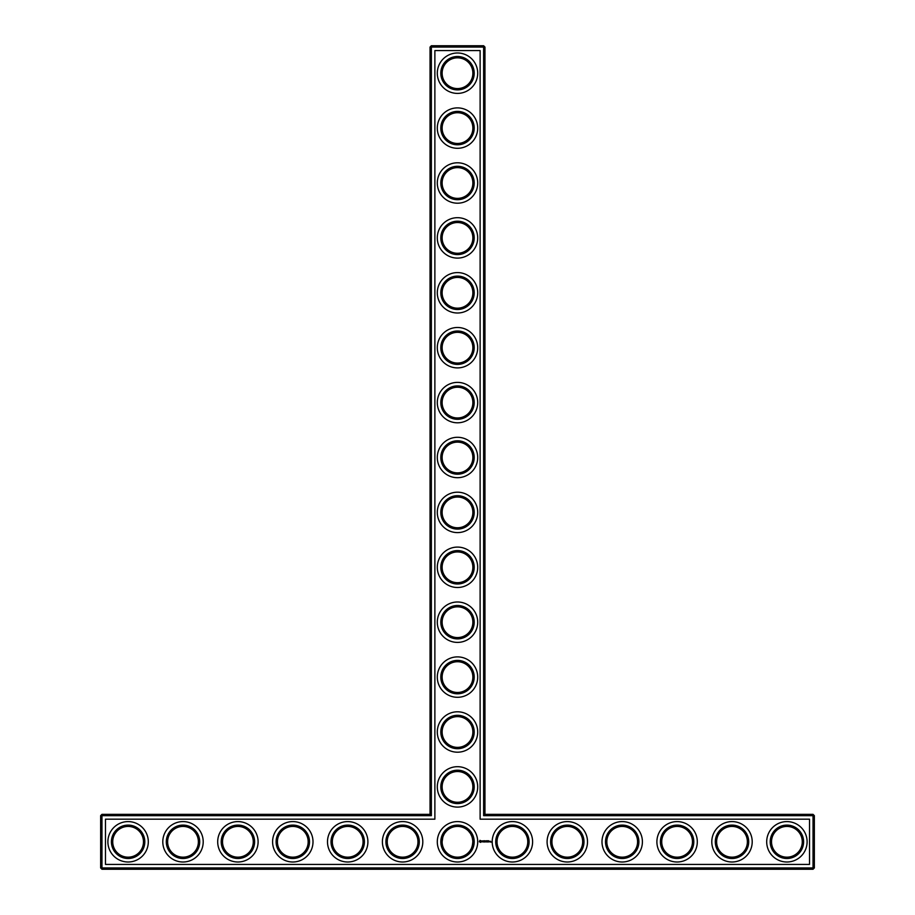 <?xml version="1.0" encoding="UTF-8"?>
<svg xmlns="http://www.w3.org/2000/svg" width="915" height="915" viewBox="0 0 915 915"><rect width="100%" height="100%" fill="white"/><g stroke="black" fill="none" stroke-linecap="round" stroke-linejoin="round"><path stroke-width="1.37" d="M430.05 814.35L431.365 815.665L101.965 815.665L101.965 814.35L430.05 814.35L430.05 47.065L483.635 47.065L483.635 815.665L813.035 815.665L813.035 867.935L814.35 867.935L814.35 815.665L813.035 815.665L813.035 814.35L814.35 815.665M431.365 815.665L431.365 45.75L430.05 47.065M101.965 814.35L100.65 815.665L100.65 867.935L813.035 867.935L813.035 869.25L101.965 869.25L100.65 867.935M100.65 815.665L101.965 815.665L101.965 869.25M105.477 819.177L434.877 819.177L434.877 50.577L480.123 50.577L480.123 819.177L809.523 819.177L809.523 864.423L105.477 864.423L105.477 819.177M431.365 45.75L483.635 45.75L483.635 47.065L484.95 47.065L484.95 814.35L483.635 815.665M484.95 814.35L813.035 814.35M484.95 47.065L483.635 45.75M442.128 786.9A15.372 15.372 0 0 1 465.186 773.587A15.372 15.372 0 0 1 465.186 800.213A15.372 15.372 0 0 1 442.128 786.9M442.128 732A15.372 15.372 0 0 1 465.186 718.687A15.372 15.372 0 0 1 465.186 745.313A15.372 15.372 0 0 1 442.128 732M442.128 677.1A15.372 15.372 0 0 1 465.186 663.787A15.372 15.372 0 0 1 465.186 690.413A15.372 15.372 0 0 1 442.128 677.1M442.128 622.2A15.372 15.372 0 0 1 465.186 608.887A15.372 15.372 0 0 1 465.186 635.513A15.372 15.372 0 0 1 442.128 622.2M442.128 567.3A15.372 15.372 0 0 1 465.186 553.987A15.372 15.372 0 0 1 465.186 580.613A15.372 15.372 0 0 1 442.128 567.3M442.128 512.4A15.372 15.372 0 0 1 465.186 499.087A15.372 15.372 0 0 1 465.186 525.713A15.372 15.372 0 0 1 442.128 512.4M442.128 457.5A15.372 15.372 0 0 1 465.186 444.187A15.372 15.372 0 0 1 465.186 470.813A15.372 15.372 0 0 1 442.128 457.5M442.128 402.6A15.372 15.372 0 0 1 465.186 389.287A15.372 15.372 0 0 1 465.186 415.913A15.372 15.372 0 0 1 442.128 402.6M442.128 347.7A15.372 15.372 0 0 1 465.186 334.387A15.372 15.372 0 0 1 465.186 361.013A15.372 15.372 0 0 1 442.128 347.7M442.128 292.8A15.372 15.372 0 0 1 465.186 279.487A15.372 15.372 0 0 1 465.186 306.113A15.372 15.372 0 0 1 442.128 292.8M442.128 237.9A15.372 15.372 0 0 1 465.186 224.587A15.372 15.372 0 0 1 465.186 251.213A15.372 15.372 0 0 1 442.128 237.9M442.128 183A15.372 15.372 0 0 1 465.186 169.687A15.372 15.372 0 0 1 465.186 196.313A15.372 15.372 0 0 1 442.128 183M442.128 128.1A15.372 15.372 0 0 1 465.186 114.787A15.372 15.372 0 0 1 465.186 141.413A15.372 15.372 0 0 1 442.128 128.1M442.128 73.2A15.372 15.372 0 0 1 465.186 59.887A15.372 15.372 0 0 1 465.186 86.513A15.372 15.372 0 0 1 442.128 73.2M112.728 842.155L112.728 841.445M112.728 841.8A15.372 15.372 0 0 1 135.786 828.487A15.372 15.372 0 0 1 135.786 855.113A15.372 15.372 0 0 1 112.728 841.8M167.628 842.155L167.628 841.445M167.628 841.8A15.372 15.372 0 0 1 190.686 828.487A15.372 15.372 0 0 1 190.686 855.113A15.372 15.372 0 0 1 167.628 841.8M222.528 842.155L222.528 841.445M222.528 841.8A15.372 15.372 0 0 1 245.586 828.487A15.372 15.372 0 0 1 245.586 855.113A15.372 15.372 0 0 1 222.528 841.8M277.428 842.155L277.428 841.445M277.428 841.8A15.372 15.372 0 0 1 300.486 828.487A15.372 15.372 0 0 1 300.486 855.113A15.372 15.372 0 0 1 277.428 841.8M332.328 842.155L332.328 841.445M332.328 841.8A15.372 15.372 0 0 1 355.386 828.487A15.372 15.372 0 0 1 355.386 855.113A15.372 15.372 0 0 1 332.328 841.8M387.228 842.155L387.228 841.445M387.228 841.8A15.372 15.372 0 0 1 410.286 828.487A15.372 15.372 0 0 1 410.286 855.113A15.372 15.372 0 0 1 387.228 841.8M446.543 831.014L445.239 832.524M443.718 834.983L443.009 836.676M442.826 837.225L442.128 841.651M442.139 842.521L442.128 841.445M468.457 831.014L470.379 833.416M470.63 833.817L472.06 836.87M472.094 836.962L472.781 840.13M472.838 840.816C472.678 846.306 471.214 850.229 468.457 852.586M468.446 852.597L468.4 852.643C470.951 850.458 472.449 846.844 472.872 841.8C472.437 836.733 470.951 833.119 468.4 830.957M814.35 867.935L813.035 869.25M479.94 840.347L479.311 841.754L480.718 842.383L481.347 840.976L479.94 840.347M481.931 840.931L482.697 841.548L481.999 841.834L482.823 841.811L482.068 841.194L482.765 840.908L481.931 840.931M483.006 840.896L483.406 841.972L483.875 840.828L483.006 840.896M484.115 840.771L484.046 841.903L484.778 841.972L484.184 840.896L484.847 840.828L484.115 840.771M486.059 840.793L485.636 841.503L485.099 840.828L485.156 841.972L485.225 841.079L486.185 841.903L486.059 840.793M487.192 840.771L486.46 840.828L486.528 841.972L487.192 840.771M487.535 840.771L487.535 841.972L487.535 840.771M489.834 841.903L489.376 841.297L489.834 841.903M490.017 841.297L490.017 841.972L490.017 841.297M488.621 840.771L487.889 840.828L487.958 841.972L488.69 841.903L488.027 841.834L488.621 840.771M490.612 841.297L491 842.155L490.612 841.297M440.813 786.9A16.687 16.687 0 0 1 465.849 772.443A16.687 16.687 0 0 1 465.849 801.357A16.687 16.687 0 0 1 440.813 786.9M442.128 841.8A15.372 15.372 0 0 1 465.186 828.487A15.372 15.372 0 0 1 465.186 855.113A15.372 15.372 0 0 1 442.128 841.8M497.028 842.155L497.028 841.445M440.813 732A16.687 16.687 0 0 1 465.849 717.543A16.687 16.687 0 0 1 465.849 746.457A16.687 16.687 0 0 1 440.813 732M440.813 677.1A16.687 16.687 0 0 1 465.849 662.643A16.687 16.687 0 0 1 465.849 691.557A16.687 16.687 0 0 1 440.813 677.1M440.813 622.2A16.687 16.687 0 0 1 465.849 607.743A16.687 16.687 0 0 1 465.849 636.657A16.687 16.687 0 0 1 440.813 622.2M440.813 567.3A16.687 16.687 0 0 1 465.849 552.843A16.687 16.687 0 0 1 465.849 581.757A16.687 16.687 0 0 1 440.813 567.3M440.813 512.4A16.687 16.687 0 0 1 465.849 497.943A16.687 16.687 0 0 1 465.849 526.857A16.687 16.687 0 0 1 440.813 512.4M440.813 457.5A16.687 16.687 0 0 1 465.849 443.043A16.687 16.687 0 0 1 465.849 471.957A16.687 16.687 0 0 1 440.813 457.5M440.813 402.6A16.687 16.687 0 0 1 465.849 388.143A16.687 16.687 0 0 1 465.849 417.057A16.687 16.687 0 0 1 440.813 402.6M440.813 347.7A16.687 16.687 0 0 1 465.849 333.243A16.687 16.687 0 0 1 465.849 362.157A16.687 16.687 0 0 1 440.813 347.7M440.813 292.8A16.687 16.687 0 0 1 465.849 278.343A16.687 16.687 0 0 1 465.849 307.257A16.687 16.687 0 0 1 440.813 292.8M440.813 237.9A16.687 16.687 0 0 1 465.849 223.443A16.687 16.687 0 0 1 465.849 252.357A16.687 16.687 0 0 1 440.813 237.9M440.813 183A16.687 16.687 0 0 1 465.849 168.543A16.687 16.687 0 0 1 465.849 197.457A16.687 16.687 0 0 1 440.813 183M440.813 128.1A16.687 16.687 0 0 1 465.849 113.643A16.687 16.687 0 0 1 465.849 142.557A16.687 16.687 0 0 1 440.813 128.1M440.813 73.2A16.687 16.687 0 0 1 465.849 58.743A16.687 16.687 0 0 1 465.849 87.657A16.687 16.687 0 0 1 440.813 73.2M111.413 841.8A16.687 16.687 0 0 1 136.449 827.343A16.687 16.687 0 0 1 136.449 856.257A16.687 16.687 0 0 1 111.413 841.8M166.313 841.8A16.687 16.687 0 0 1 191.349 827.343A16.687 16.687 0 0 1 191.349 856.257A16.687 16.687 0 0 1 166.313 841.8M221.213 841.8A16.687 16.687 0 0 1 246.249 827.343A16.687 16.687 0 0 1 246.249 856.257A16.687 16.687 0 0 1 221.213 841.8M276.113 841.8A16.687 16.687 0 0 1 301.149 827.343A16.687 16.687 0 0 1 301.149 856.257A16.687 16.687 0 0 1 276.113 841.8M331.013 841.8A16.687 16.687 0 0 1 356.049 827.343A16.687 16.687 0 0 1 356.049 856.257A16.687 16.687 0 0 1 331.013 841.8M385.913 841.8A16.687 16.687 0 0 1 410.949 827.343A16.687 16.687 0 0 1 410.949 856.257A16.687 16.687 0 0 1 385.913 841.8M771.528 842.155L771.528 841.445M716.628 842.155L716.628 841.445M661.728 842.155L661.728 841.445M606.828 842.155L606.828 841.445M551.928 842.155L551.928 841.445M128.1 861.999A20.199 20.199 0 0 0 145.599 831.701A20.199 20.199 0 0 0 110.601 831.701A20.199 20.199 0 0 0 128.1 861.999M183 861.999A20.199 20.199 0 0 0 200.499 831.701A20.199 20.199 0 0 0 165.501 831.701A20.199 20.199 0 0 0 183 861.999M237.9 861.999A20.199 20.199 0 0 0 255.399 831.701A20.199 20.199 0 0 0 220.401 831.701A20.199 20.199 0 0 0 237.9 861.999M292.8 861.999A20.199 20.199 0 0 0 310.299 831.701A20.199 20.199 0 0 0 275.301 831.701A20.199 20.199 0 0 0 292.8 861.999M347.7 861.999A20.199 20.199 0 0 0 365.199 831.701A20.199 20.199 0 0 0 330.201 831.701A20.199 20.199 0 0 0 347.7 861.999M402.6 861.999A20.199 20.199 0 0 0 420.099 831.701A20.199 20.199 0 0 0 385.101 831.701A20.199 20.199 0 0 0 402.6 861.999M457.5 861.999A20.199 20.199 0 0 0 474.999 831.701A20.199 20.199 0 0 0 440.001 831.701A20.199 20.199 0 0 0 457.5 861.999M512.4 861.999A20.199 20.199 0 0 0 529.899 831.701A20.199 20.199 0 0 0 494.901 831.701A20.199 20.199 0 0 0 512.4 861.999M457.5 807.099A20.199 20.199 0 0 0 474.999 776.801A20.199 20.199 0 0 0 440.001 776.801A20.199 20.199 0 0 0 457.5 807.099M567.3 861.999A20.199 20.199 0 0 0 584.799 831.701A20.199 20.199 0 0 0 549.801 831.701A20.199 20.199 0 0 0 567.3 861.999M622.2 861.999A20.199 20.199 0 0 0 639.699 831.701A20.199 20.199 0 0 0 604.701 831.701A20.199 20.199 0 0 0 622.2 861.999M457.5 752.199A20.199 20.199 0 0 0 474.999 721.901A20.199 20.199 0 0 0 440.001 721.901A20.199 20.199 0 0 0 457.5 752.199M457.5 697.299A20.199 20.199 0 0 0 474.999 667.001A20.199 20.199 0 0 0 440.001 667.001A20.199 20.199 0 0 0 457.5 697.299M677.1 861.999A20.199 20.199 0 0 0 694.599 831.701A20.199 20.199 0 0 0 659.601 831.701A20.199 20.199 0 0 0 677.1 861.999M732 861.999A20.199 20.199 0 0 0 749.499 831.701A20.199 20.199 0 0 0 714.501 831.701A20.199 20.199 0 0 0 732 861.999M786.9 861.999A20.199 20.199 0 0 0 804.399 831.701A20.199 20.199 0 0 0 769.401 831.701A20.199 20.199 0 0 0 786.9 861.999M457.5 642.399A20.199 20.199 0 0 0 474.999 612.101A20.199 20.199 0 0 0 440.001 612.101A20.199 20.199 0 0 0 457.5 642.399M457.5 587.499A20.199 20.199 0 0 0 474.999 557.201A20.199 20.199 0 0 0 440.001 557.201A20.199 20.199 0 0 0 457.5 587.499M457.5 532.599A20.199 20.199 0 0 0 474.999 502.301A20.199 20.199 0 0 0 440.001 502.301A20.199 20.199 0 0 0 457.5 532.599M457.5 477.699A20.199 20.199 0 0 0 474.999 447.401A20.199 20.199 0 0 0 440.001 447.401A20.199 20.199 0 0 0 457.5 477.699M457.5 422.799A20.199 20.199 0 0 0 474.999 392.501A20.199 20.199 0 0 0 440.001 392.501A20.199 20.199 0 0 0 457.5 422.799M457.5 367.899A20.199 20.199 0 0 0 474.999 337.601A20.199 20.199 0 0 0 440.001 337.601A20.199 20.199 0 0 0 457.5 367.899M457.5 312.999A20.199 20.199 0 0 0 474.999 282.701A20.199 20.199 0 0 0 440.001 282.701A20.199 20.199 0 0 0 457.5 312.999M457.5 258.099A20.199 20.199 0 0 0 474.999 227.801A20.199 20.199 0 0 0 440.001 227.801A20.199 20.199 0 0 0 457.5 258.099M457.5 203.199A20.199 20.199 0 0 0 474.999 172.901A20.199 20.199 0 0 0 440.001 172.901A20.199 20.199 0 0 0 457.5 203.199M457.5 148.299A20.199 20.199 0 0 0 474.999 118.001A20.199 20.199 0 0 0 440.001 118.001A20.199 20.199 0 0 0 457.5 148.299M457.5 93.399A20.199 20.199 0 0 0 474.999 63.101A20.199 20.199 0 0 0 440.001 63.101A20.199 20.199 0 0 0 457.5 93.399M440.813 841.8A16.687 16.687 0 0 1 465.849 827.343A16.687 16.687 0 0 1 465.849 856.257A16.687 16.687 0 0 1 440.813 841.8M497.028 841.8A15.372 15.372 0 0 1 520.086 828.487A15.372 15.372 0 0 1 520.086 855.113A15.372 15.372 0 0 1 497.028 841.8M771.528 841.8A15.372 15.372 0 0 1 794.586 828.487A15.372 15.372 0 0 1 794.586 855.113A15.372 15.372 0 0 1 771.528 841.8M716.628 841.8A15.372 15.372 0 0 1 739.686 828.487A15.372 15.372 0 0 1 739.686 855.113A15.372 15.372 0 0 1 716.628 841.8M661.728 841.8A15.372 15.372 0 0 1 684.786 828.487A15.372 15.372 0 0 1 684.786 855.113A15.372 15.372 0 0 1 661.728 841.8M606.828 841.8A15.372 15.372 0 0 1 629.886 828.487A15.372 15.372 0 0 1 629.886 855.113A15.372 15.372 0 0 1 606.828 841.8M551.928 841.8A15.372 15.372 0 0 1 574.986 828.487A15.372 15.372 0 0 1 574.986 855.113A15.372 15.372 0 0 1 551.928 841.8M495.713 841.8A16.687 16.687 0 0 1 520.749 827.343A16.687 16.687 0 0 1 520.749 856.257A16.687 16.687 0 0 1 495.713 841.8M550.613 841.8A16.687 16.687 0 0 1 575.649 827.343A16.687 16.687 0 0 1 575.649 856.257A16.687 16.687 0 0 1 550.613 841.8M605.513 841.8A16.687 16.687 0 0 1 630.549 827.343A16.687 16.687 0 0 1 630.549 856.257A16.687 16.687 0 0 1 605.513 841.8M660.413 841.8A16.687 16.687 0 0 1 685.449 827.343A16.687 16.687 0 0 1 685.449 856.257A16.687 16.687 0 0 1 660.413 841.8M715.313 841.8A16.687 16.687 0 0 1 740.349 827.343A16.687 16.687 0 0 1 740.349 856.257A16.687 16.687 0 0 1 715.313 841.8M770.213 841.8A16.687 16.687 0 0 1 795.249 827.343A16.687 16.687 0 0 1 795.249 856.257A16.687 16.687 0 0 1 770.213 841.8M480.329 840.828L480.329 841.903L480.329 840.828"/></g></svg>
